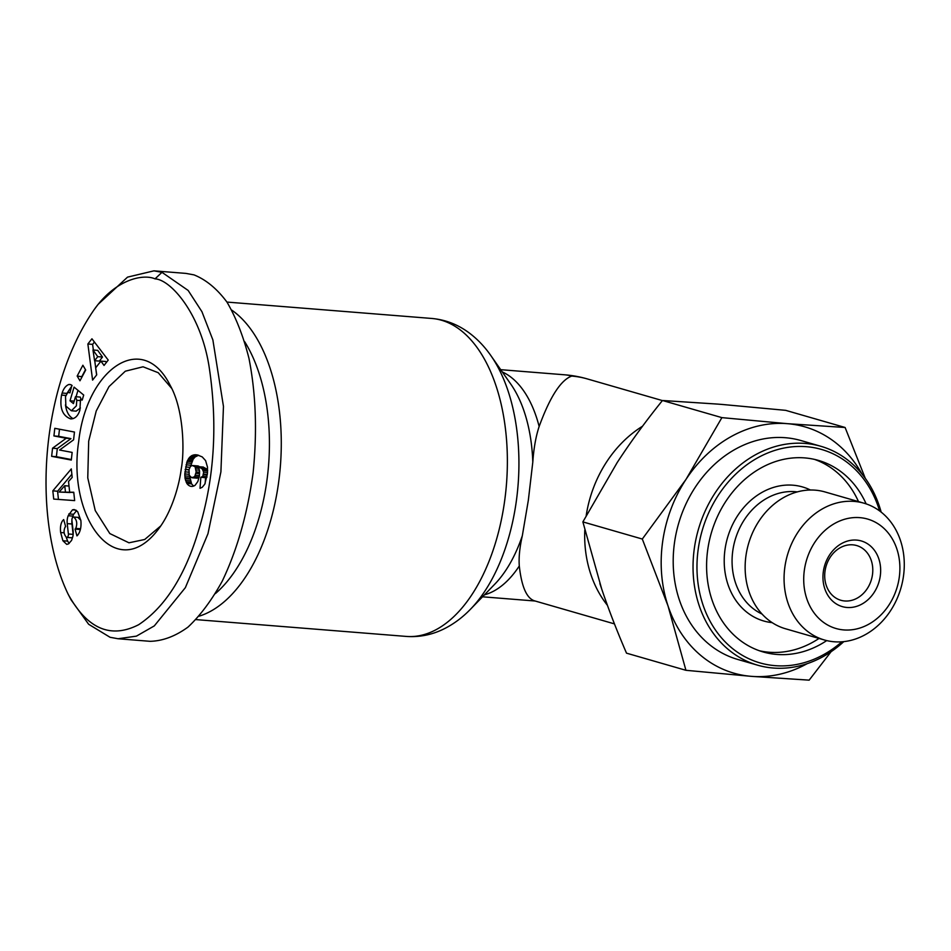 <?xml version="1.0" encoding="UTF-8"?>
<svg xmlns="http://www.w3.org/2000/svg" width="951" height="951" viewBox="0 0 951 951"><rect width="100%" height="100%" fill="white"/><g stroke="black" fill="none" stroke-linecap="round" stroke-linejoin="round"><path stroke-width="1.43" d="M532.798 462.138L528.34 500.25L522.325 535.734A120.622 66.332 94.6 0 1 494.758 584.199L470.59 609.127A152.802 84.033 -85.4 0 0 516.167 502.283A152.802 84.033 -85.4 0 0 490.871 355.615L510.758 384.073A120.622 66.332 94.6 0 1 532.798 462.138C533.761 448.242 535.877 436.366 539.146 426.488C549.951 396.912 560.793 380.103 571.694 376.073A113.918 62.647 -85.4 0 0 564.787 374.813L500.701 369.677M586.208 515.549A113.918 94.553 -73.9 0 1 642.567 426.191M607.427 605.347A113.918 94.553 -73.9 0 1 584.794 530.028M614.453 623.892L534.307 600.77C526.581 598.131 521.576 586.529 519.294 565.976C518.664 557.5 519.674 547.419 522.325 535.734M617.021 462.816A128.195 106.405 -73.9 0 1 617.235 462.483L620.385 457.681A128.195 106.405 -73.9 0 1 620.611 457.348M717.72 404.104A128.195 106.405 -73.9 0 1 717.767 404.104L722.641 404.496A128.195 106.405 -73.9 0 1 722.701 404.508M601.793 589.287A128.195 106.405 -73.9 0 1 601.698 589.014L599.974 583.819A128.195 106.405 -73.9 0 1 599.879 583.522M717.767 404.104L662.467 400.49C646.371 420.437 631.821 440.301 618.816 460.082L620.385 457.681M861.915 473.955A128.159 106.381 106.1 0 0 787.369 423.67A128.159 106.381 106.1 0 0 685.968 479.447L721.892 417.632L787.369 423.67L845.106 427.486L785.681 410.345L722.641 404.496M721.892 417.632L662.467 400.49M845.106 427.486L865.279 478.329M831.091 651.697L809.146 680.155L751.409 676.351L685.933 670.3L667.982 605.787L642.305 539.039L685.968 479.447A128.159 106.381 106.1 0 0 662.681 541.476A128.159 106.381 106.1 0 0 667.982 605.787A128.159 106.381 106.1 0 0 751.409 676.351A128.159 106.381 106.1 0 0 807.197 663.667M881.149 512.102A113.918 94.553 106.1 0 0 820.796 446.269L800.956 440.551A113.918 94.553 106.1 0 0 674.532 542.427A113.918 94.553 106.1 0 0 737.81 659.471L757.65 665.189A113.918 94.553 106.1 0 0 843.787 641.628M820.796 446.269A113.918 94.553 106.1 0 0 694.373 548.145A113.918 94.553 106.1 0 0 757.65 665.189M841.849 641.806A111.077 92.199 -73.9 0 1 739.296 653.444A111.077 92.199 -73.9 0 1 698.272 548.775A111.077 92.199 -73.9 0 1 783.315 448.183A111.077 92.199 -73.9 0 1 879.604 510.925M826.716 640.594A99.689 82.737 -73.9 0 1 763.118 651.946A99.689 82.737 -73.9 0 1 707.758 549.535A99.689 82.737 -73.9 0 1 818.383 460.391A99.689 82.737 -73.9 0 1 866.147 503.875M759.338 650.746A99.689 82.737 106.1 0 0 819.025 638.43M685.933 670.3L626.507 653.159C616.545 630.073 607.974 607.82 600.83 586.41L599.962 583.819M642.305 539.039L582.88 521.897L601.698 589.014M858.491 501.605A99.689 82.737 106.1 0 0 814.532 459.404M863.9 503.174L824.981 491.94A71.206 59.093 106.1 0 0 745.976 555.61A71.206 59.093 106.1 0 0 785.514 628.766L824.434 639.999A71.206 59.093 106.1 0 0 903.45 576.33A71.206 59.093 106.1 0 0 863.9 503.174A71.206 59.093 106.1 0 0 784.896 566.844A71.206 59.093 106.1 0 0 824.434 639.999M617.235 462.483L582.88 521.897M899.23 577.578A56.965 47.277 -73.9 0 1 843.81 629.931A56.965 47.277 -73.9 0 1 804.38 569.994A56.965 47.277 -73.9 0 1 859.799 517.641A56.965 47.277 -73.9 0 1 899.23 577.578M880.257 576.056A34.177 28.364 106.1 0 0 856.601 540.097A34.177 28.364 106.1 0 0 823.352 571.515A34.177 28.364 106.1 0 0 847.008 607.475A34.177 28.364 106.1 0 0 880.257 576.056M825.04 571.004A28.482 23.644 -73.9 0 1 856.649 545.541A28.482 23.644 -73.9 0 1 872.459 574.796A28.482 23.644 -73.9 0 1 840.85 600.271A28.482 23.644 -73.9 0 1 825.04 571.004M199.151 616.165A159.495 87.706 -85.4 0 0 278.393 484.011A159.495 87.706 -85.4 0 0 231.782 310.133M244.657 341.682A150.947 83.01 94.6 0 1 266.696 482.121A150.947 83.01 94.6 0 1 215.413 593.579M68.151 594.232C87.183 628.884 110.685 639.036 138.668 624.7C165.391 606.916 185.504 575.034 199.009 529.065C214.153 479.328 217.684 426.321 209.6 370.058C202.028 315.031 171.085 279.689 155.049 278.857C143.102 273.638 115.642 279.249 94.28 309.467C40.168 387.259 31.716 518.521 68.151 594.232L71.075 599.843L88.645 624.272L110.043 637.277L118.079 638.751L150.092 641.319C162.764 641.01 175.412 636.255 188.036 627.066C200.376 615.452 211.776 600.152 222.249 581.156C237.215 549.761 247.498 513.683 253.097 472.92C257.293 431.909 255.914 393.69 248.948 358.289C243.385 336.357 236.05 317.634 226.968 302.109C217.042 288.783 206.046 279.701 193.992 274.875L185.944 273.401M118.079 638.751L136.421 636.136L154.3 625.901L185.374 587.635L207.96 533.749L220.905 471.874L223.461 406.434L212.881 339.947L201.945 311.714L188.143 290.435L161.979 272.319L153.943 270.845L127.529 277.133L98.072 304.403L94.28 309.467M195.086 485.307A16.036 8.821 94.6 0 1 191.424 486.389A16.036 8.821 94.6 0 1 190.45 486.223A16.036 8.821 94.6 0 1 186.86 483.465L185.1 478.662L184.803 473.943L187.133 461.342L189.356 457.574L191.543 455.767L197.404 454.958L202.23 456.908L205.618 460.641L207.496 467.155L207.461 473.241L204.822 484.13L202.242 487.292L200.019 488.303L200.827 477.307L202.765 476.403L203.669 472.171L202.194 468.879L198.521 466.679L199.555 471.125L199.389 476.023L197.82 481.551L195.086 485.307M91.938 338.794L108.224 360.084L104.039 365.446L100.937 361.118L95.671 367.859L96.717 374.825L92.592 380.103L87.872 343.989L91.938 338.794M73.584 439.837L59.58 450.037L72.157 452.414L71.301 460.046L51.639 456.325L52.555 448.206L66.201 438.256L53.934 435.938L54.789 428.319L74.463 432.039L73.584 439.837M67.224 523.621A9.962 5.48 94.6 0 1 68.175 515.727L72.478 509.831L74.178 509.546L77.709 511.745L80.883 520.601C81.441 526.997 80.348 531.871 77.602 535.235L76.96 535.889L75.058 529.125L75.771 528.387C77.542 523.537 76.841 519.757 73.691 517.023L73.215 517.082A2.651 1.462 -85.4 0 0 71.931 520.447L73.12 531.027A9.962 5.48 94.6 0 1 72.823 536.661L71.575 540.406L68.448 543.924L66.736 544.376L62.909 540.762L60.662 532.536C60.068 527.532 60.686 523.609 62.528 520.803L63.669 519.567L65.667 526.628L65.025 527.282C63.384 531.24 63.883 534.605 66.522 537.363A2.651 1.462 -85.4 0 0 66.57 537.374A2.651 1.462 -85.4 0 0 66.725 537.398A2.651 1.462 -85.4 0 0 68.389 533.986L67.224 523.621L71.967 524.001L73.12 534.367A2.651 1.462 94.6 0 1 73.144 534.569M68.769 384.513A12.28 6.752 94.6 0 1 69.732 384.466A12.28 6.752 94.6 0 1 70.481 384.608A12.28 6.752 94.6 0 1 71.896 385.333L69.91 392.906A4.981 2.734 -85.4 0 0 69.268 392.561A4.981 2.734 -85.4 0 0 68.959 392.501A4.981 2.734 -85.4 0 0 67.259 393.345L65.512 396.638L65.881 406.113L71.396 410.761L76.365 405.863L76.793 400.3L75.486 396.698L73.441 403.604L70.017 400.799L74.071 387.116L83.7 395.045L82.214 400.074L80.514 399.456L79.884 410.202C77.946 416.039 74.891 418.927 70.695 418.892C62.481 415.837 59.426 407.908 61.53 395.093L62.148 393.025C63.562 388.602 65.774 385.761 68.769 384.513L70.683 384.668M77.174 376.037L82.88 365.243L85.685 370.01L79.967 380.792L77.174 376.037L82.107 376.751M52.828 490.847L71.289 468.926L72.193 477.402L68.531 481.503L69.661 492.19L73.762 492.249L74.653 500.606L53.708 499.073L52.828 490.847L57.571 491.227L58.451 499.418M181.213 469.069C179.537 483.132 172.654 510.378 158.841 528.59C116.866 585.305 66.903 519.044 78.683 441.537C86.684 368.952 142.555 329.854 170.193 385.405C184.078 409.988 184.565 452.129 181.213 469.069M80.407 407.991L76.139 411.141L71.396 410.761M75.486 396.698L80.229 397.078L81.239 399.515M76.793 400.3L80.669 400.609M80.514 399.456L82.357 399.598M62.909 540.762L67.652 541.143L69.138 543.437M60.662 532.536L64.133 532.81M66.19 537.196L67.652 541.143M160.731 525.951L144.718 539.479L128.967 542.807L109.817 533.559L95.243 510.568L87.765 477.877L88.693 441.145L96.229 410.998L108.996 386.617L125.318 371.199L143.054 366.789L158.235 372.709L171.655 388.341M186.86 483.465L191.603 483.845A16.036 8.821 -85.4 0 0 193.838 485.997M198.521 466.679L203.264 467.048L207.615 470.151M198.735 466.786L203.478 467.167M200.174 467.488L204.917 467.868M201.327 468.189L206.07 468.57M202.194 468.879L206.926 469.259M202.765 469.556L207.508 469.937M203.264 470.519L207.615 470.864M203.669 472.171L207.52 472.481M203.621 474.074L207.33 474.371M203.49 474.787L207.235 475.084M202.765 476.403L206.985 476.748M206.902 477.295L205.571 477.687L205.143 483.429M202.088 476.974L206.831 477.354M200.827 477.307L205.571 477.687M195.003 454.733L197.059 454.899M193.897 454.863L198.593 455.244M198.616 455.256L195.133 456.932L193.184 459.178L190.545 466.359M192.863 455.137L197.606 455.517M191.924 455.541L196.667 455.909M191.543 455.767L196.286 456.135M190.39 456.551L195.133 456.932M189.356 457.574L194.099 457.954M188.441 458.798L193.184 459.178M187.644 460.201L192.387 460.581M187.133 461.342L191.876 461.722M186.562 462.971L191.306 463.351M186.039 464.837L190.782 465.217M185.6 466.965L189.891 467.31M185.219 469.271L189.011 469.568L189.213 475.298L191.674 477.664L194.67 476.701L196.168 471.946L199.591 472.219M185.183 469.568L188.964 469.865M184.922 471.851L188.726 472.148M184.803 473.943L188.952 474.276M189.558 475.952L191.603 483.845M184.815 475.892L189.558 476.273M184.958 477.675L189.701 478.044M185.1 478.662L189.843 479.042M185.528 480.445L190.271 480.826M186.111 482.05L190.854 482.419M199.139 477.343L197.166 478.175L192.423 477.794M196.168 471.946L195.098 466.703L192.173 465.491L199.448 466.751M195.965 473.348L199.591 473.634M195.49 475.227L199.448 475.548M194.67 476.701L199.187 477.069M194.503 476.879L199.151 477.259M193.552 477.592L198.284 477.973M192.173 465.491L190.485 466.406L189.011 469.544M193.398 465.586L198.141 465.966M194.111 465.883L198.854 466.263M195.098 466.703L198.616 466.977M195.787 467.88L198.961 468.13M195.882 468.13L199.044 468.379M196.239 469.949L199.425 470.198M94.422 342.051L92.616 344.369L93.353 350.004M87.872 343.989L92.616 344.369M94.755 360.726L95.682 367.835M95.825 368.94L96.61 374.956M100.937 361.118L105.68 361.487L106.369 362.462M92.972 349.98L97.715 350.36L102.494 357.041L99.332 361.095L94.589 360.714L97.751 356.661L92.972 349.98L94.589 360.714M97.751 356.661L102.494 357.041M59.485 429.198L58.677 436.319L70.945 438.637L57.298 448.587L56.382 456.706L71.361 459.535M53.934 435.938L58.677 436.319M66.201 438.256L70.945 438.637M52.555 448.206L57.298 448.587M51.639 456.325L56.382 456.706M68.175 515.727L72.906 516.108A9.962 5.48 -85.4 0 0 72.335 517.986M71.931 520.482A9.962 5.48 -85.4 0 0 71.967 524.001M72.858 536.507A2.651 1.462 94.6 0 1 71.468 537.779A2.651 1.462 94.6 0 1 71.313 537.755M65.464 525.927L65.31 526.997M77.958 517.463L80.823 520.221M75.771 528.387L80.514 528.768L80.098 530.551M75.058 529.125L79.801 529.505M72.478 509.831L75.878 510.105M68.864 513.909L73.607 514.289L72.906 516.108M76.639 510.628L73.607 514.289M62.148 393.025L66.891 393.405L66.677 394.118M72.098 385.619L66.891 393.405M65.464 404.864C66.368 411.759 68.9 416.348 73.061 418.63M77.97 390.326L76.068 396.745M70.017 400.799L74.178 401.132M85.483 369.677L81.917 376.418M71.86 474.264L57.571 491.227M69.661 492.19L73.798 492.523M70.196 492.511L59.128 492.047L70.16 492.238M65.453 492.131L64.775 485.711L59.128 492.047M64.775 485.711L69.019 486.056M571.694 376.073A113.918 94.553 -73.9 0 1 587.278 378.914A113.918 113.918 0 0 0 564.787 374.813M484.439 594.827A113.918 62.647 -85.4 0 0 519.294 565.976M810.43 490.015A69.78 57.916 106.1 0 0 725.031 549.321A69.78 57.916 106.1 0 0 772.176 622.643M762.036 614.037A64.086 53.185 -73.9 0 1 732.817 550.581A64.086 53.185 -73.9 0 1 797.271 491.905M539.146 426.488A113.918 62.647 -85.4 0 0 502.271 371.936M490.871 355.615C484.451 346.39 477.022 338.675 468.57 332.458C457.407 324.315 445.127 319.643 431.73 318.454A159.495 87.706 94.6 0 1 504.482 502.092A159.495 87.706 94.6 0 1 406.291 636.421C419.724 637.372 432.598 634.721 444.913 628.433C454.245 623.642 462.804 617.211 470.59 609.127M155.049 278.857L161.979 272.319M68.389 533.986L73.12 534.367M61.53 395.093L65.952 395.45M662.395 400.585L587.278 378.914M535.163 601.02L482.526 596.8M406.291 636.421L195.989 619.6M68.959 392.501L70.041 392.585M185.956 273.401L153.943 270.845M66.725 537.398L71.468 537.779M73.691 517.023L78.434 517.403M431.73 318.454L226.944 302.073"/></g></svg>
